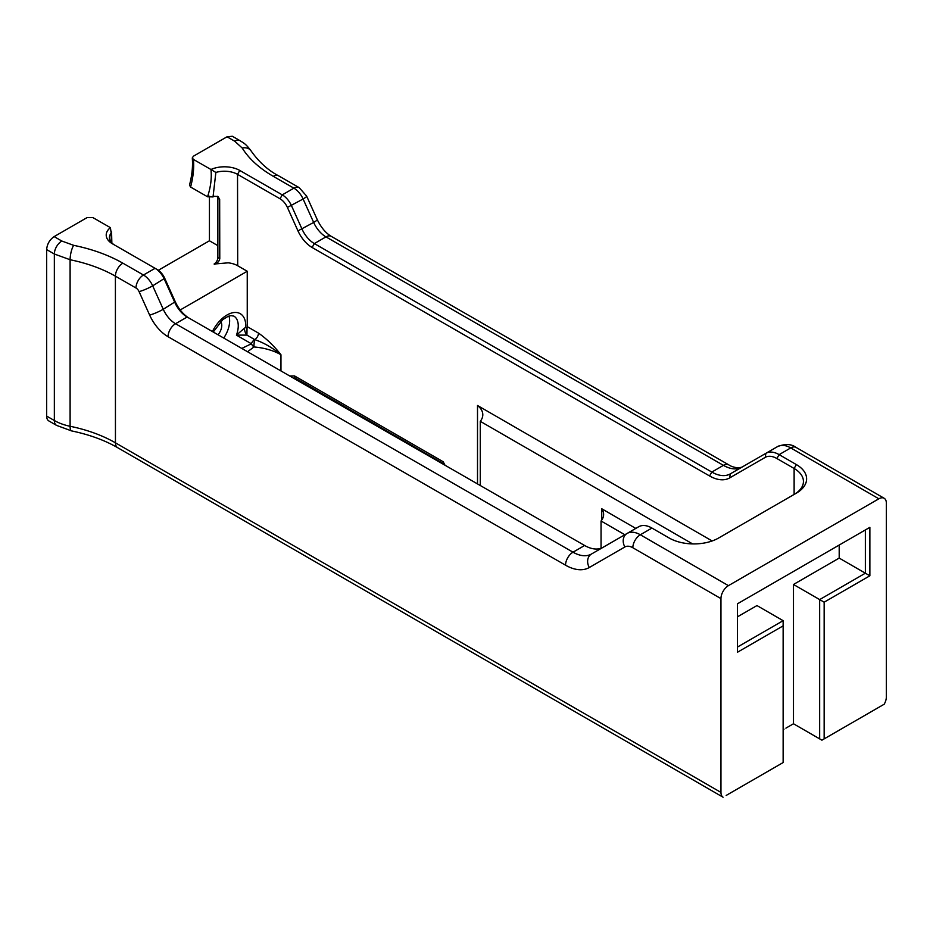 <?xml version="1.0" encoding="UTF-8"?>
<svg xmlns="http://www.w3.org/2000/svg" width="933" height="933" viewBox="0 0 933 933"><rect width="100%" height="100%" fill="white"/><g stroke="black" fill="none" stroke-linecap="round" stroke-linejoin="round"><path stroke-width="1.4" d="M624.853 534.737L601.05 520.999L601.05 548.487M869.871 527.343L865.369 529.944L865.369 573.2L869.871 575.789L869.871 527.343L737.432 603.814L737.432 652.26L783.137 625.868L783.137 762.553L726.189 795.429M783.137 625.868L783.137 620.678L756.966 605.564L737.432 616.841M114.479 244.971A18.543 10.683 179.9 0 1 109.406 237.647A18.543 10.683 179.9 0 1 111.19 233.063L110.397 227.652A21.716 12.514 -0.1 0 0 112.543 243.863A21.716 12.514 -0.1 0 0 112.578 243.875L155.076 268.307L143.46 275.013L122.876 263.176C108.753 255.129 92.344 249.169 73.637 245.321L61.823 241.029A10.601 6.134 -60.1 0 0 54.347 254.009L54.347 420.526L46.65 416.083L46.65 249.589L54.347 254.009L70.103 259.736C87.317 263.281 102.408 268.762 115.4 276.156L115.447 442.825A10.601 6.123 -60 0 0 117.64 447.677L723.087 797.225A10.601 6.123 -60 0 1 720.952 792.409L720.952 598.613A10.601 6.123 -60 0 1 728.44 585.644L878.863 498.793A10.601 6.123 -60 0 1 884.157 498.269A10.601 6.123 -60 0 1 886.35 503.12L886.35 696.916A10.601 6.123 -60 0 1 884.204 704.205L821.915 740.172L793.482 723.763L785.913 728.137M228.947 316.054A21.191 12.234 -60 0 1 223.722 338.038M220.631 321.57A10.065 5.808 -60 0 1 218.03 334.772M246.883 335.11A5.295 2.029 73 0 1 244.411 328.194L236.434 335.134L246.918 335.099L254.732 339.612A5.295 3.056 120 0 0 258.488 333.116L247.245 326.632A5.295 3.056 120 0 1 247.023 328.241L246.918 335.099L254.674 339.6A5.295 0.606 94.7 0 0 253.928 346.959A5.295 2.671 -129.7 0 1 251.385 343.764L241.799 348.429M244.411 328.194L245.694 327.53L247.023 328.241M237.075 265.392L247.245 271.258L247.245 326.632M247.245 271.258L180.209 309.966M213.26 332.031L222.707 319.681L227.909 316.439L230.917 315.622L233.868 316.112A21.191 12.234 -60 0 1 236.434 335.134L251.385 343.764A5.295 3.056 120 0 1 254.674 339.6A52.983 30.591 0 0 1 254.732 339.612C263.724 342.679 272.459 347.717 280.961 354.75C273.964 345.886 266.476 338.667 258.488 333.116M188.991 318.071A24.375 14.065 60 0 1 175.264 301.709L164.709 278.267A12.712 7.336 -120 0 0 157.35 269.614A12.712 7.336 -120 0 0 157.327 269.602L155.123 268.331M247.572 351.753L253.928 346.959A47.676 27.524 180 0 1 280.961 354.75L280.961 370.949M783.137 727.798L783.93 729.279M793.482 723.763L793.482 584.478L819.664 599.592L819.664 738.878M839.199 545.059L839.199 558.086L793.482 584.478M824.154 738.878L824.154 602.182L819.664 599.592L865.369 573.2L839.199 558.086M293.988 378.436L295.621 378.355L302.292 382.203L299.015 381.317M445.041 465.264L443.21 461.765L294.525 375.929L289.731 375.987M477.509 483.924L477.509 405.505L712.147 540.965M638.697 526.748L627.081 533.454L638.697 526.748A26.486 15.29 60 0 1 651.945 528.066L669.183 538.014A34.964 20.188 0 0 0 718.632 538.014L796.374 493.137A34.964 20.188 0 0 0 796.374 464.587L779.137 454.628A26.486 15.29 -120 0 0 765.888 453.321L730.306 473.871A37.087 21.412 60 0 1 711.821 472.063L314.339 243.583A21.191 12.234 60 0 1 302.047 229.145L291.493 205.703A15.896 9.178 -120 0 0 282.267 194.869L239.769 170.447A21.716 12.514 -0.1 0 0 210.963 169.503L215.861 172.442A18.543 10.683 179.9 0 1 237.53 174.343L280.028 198.764A12.712 7.336 60 0 1 287.399 207.429L297.965 230.871A24.375 14.065 -120 0 0 312.1 247.478L709.57 475.958A40.259 23.243 -120 0 0 729.641 477.918L765.235 457.368A23.313 13.459 60 0 1 776.886 458.523L794.123 468.483A31.792 18.357 180 0 1 803.441 481.451A31.792 18.357 180 0 1 794.17 494.408M601.738 520.078L601.738 508.753A26.486 15.29 180 0 1 603.628 514.421A26.486 15.29 180 0 1 601.05 520.999M635.805 528.428L601.738 508.753M480.262 485.51L480.262 421.319L692.613 543.916M477.509 405.505A26.882 15.523 180 0 1 482.804 414.742A26.882 15.523 180 0 1 480.262 421.319M302.292 382.203L444.609 464.389M776.886 458.523L779.137 454.628L790.741 447.922A26.486 15.29 60 0 0 777.504 446.615L765.888 453.321L777.504 446.615L765.888 453.321L765.235 457.368M155.076 268.307A15.896 9.178 60 0 1 155.1 268.319A15.896 9.178 60 0 1 164.29 279.142L174.856 302.572A21.191 12.234 -120 0 0 187.113 316.998A21.191 12.234 -120 0 0 187.148 317.022L584.629 545.49A37.087 21.412 -120 0 0 603.056 547.333M193.434 159.426L210.963 169.503C211.838 177.702 210.823 186.39 207.931 195.568L207.569 196.793L190.577 187.043A71.514 41.297 120 0 0 193.434 159.426L192.28 157.934L193.446 156.184L227.034 136.789L234.719 141.21L242.183 148.009C248.924 158.773 259.292 168.22 273.299 176.337L293.883 188.163L282.267 194.869L280.028 198.764M728.44 585.644L640.33 534.772A26.486 15.29 -120 0 0 627.081 533.454L591.499 554.004A37.087 21.412 60 0 1 573.014 552.196L584.629 545.49M110.397 227.652L92.787 217.541L87.154 217.552L54.137 236.609C49.601 239.758 47.105 244.084 46.65 249.589M111.19 233.052L111.307 242.347M217.202 196.222L217.856 198.274L217.856 257.543A5.295 3.056 -60 0 1 214.112 264.027L228.2 262.826A18.543 10.683 179.9 0 1 237.705 265.73L237.53 174.343L239.769 170.447M214.59 264.307C217.529 263.176 219.267 261.287 219.78 258.651L217.856 257.543M217.856 198.274L219.663 199.312L219.78 258.651M219.663 199.312L217.995 196.56L214.462 196.315A18.543 10.683 179.9 0 0 213.039 196.898L215.861 172.442M207.569 196.793L213.039 196.898A3.977 1.504 16.2 0 1 207.931 195.568M192.28 157.934C193.003 166.179 192.081 175.229 189.504 185.107L190.577 187.043M240.166 140.778A10.601 6.134 119.9 0 0 240.049 140.708A10.601 6.134 119.9 0 0 240.014 140.685L232.329 136.265L227.034 136.789M46.65 416.083A10.601 6.123 120 0 0 48.843 420.935L56.54 425.378A10.601 6.123 -60 0 1 54.347 420.526A42.382 24.468 180 0 0 70.103 426.276L70.103 259.736A10.601 2.916 -78.5 0 1 73.637 245.321M158.353 270.267L209.435 240.784L209.435 197.376M824.154 602.182L869.871 575.789M783.137 620.678L737.432 647.07M217.856 245.647L209.435 240.784M245.694 327.53A26.486 15.29 120 0 0 233.915 312.543A26.486 15.29 120 0 0 212.409 331.542M796.374 464.587L794.123 468.483L794.123 494.432M294.525 375.929A5.295 3.056 -60 0 0 295.621 378.355L444.306 464.191A5.295 3.056 -60 0 1 443.21 461.765M287.399 207.429L303.097 198.997L313.663 222.439L297.965 230.871M312.1 247.478L314.339 243.583L325.955 236.877L723.425 465.357L711.821 472.063L709.57 475.958M729.641 477.918L730.306 473.871M175.264 301.709L163.252 309.278L152.685 285.836L164.709 278.267M306.63 196.082L299.178 187.638A10.601 6.134 119.9 0 0 293.883 188.163A15.896 9.178 60 0 1 303.097 198.997A10.601 1.481 155.7 0 0 306.63 196.082L317.197 219.523A10.601 1.481 -24.3 0 1 313.663 222.439A21.191 12.234 -120 0 0 325.955 236.877A10.601 6.134 -60.1 0 1 331.25 236.352C325.757 233.098 321.069 227.489 317.197 219.523M331.25 236.352L728.731 464.832A10.601 6.134 -60.1 0 0 723.425 465.357A37.087 21.412 -120 0 0 741.863 467.188M624.888 546.96A10.601 8.654 -120 0 1 627.081 533.454L591.499 554.004A10.601 8.654 60 0 0 589.306 567.509L624.888 546.96A15.896 9.178 60 0 1 632.831 547.741A10.601 6.123 -60 0 1 640.33 534.772L651.945 528.066M777.504 446.615C785.096 443.641 791.277 443.898 796.047 447.397A10.601 6.123 120 0 0 790.741 447.922L878.863 498.793M122.876 263.176A10.601 6.123 -60.1 0 0 115.4 276.156L135.985 287.994A10.601 6.134 119.9 0 1 143.46 275.013A15.896 9.178 -120 0 1 152.685 285.836A10.601 1.481 155.7 0 1 139.064 291.609L149.63 315.051A10.601 1.481 155.7 0 0 163.252 309.278A21.191 12.234 60 0 0 175.532 323.728A10.601 6.134 119.9 0 0 168.057 336.708L565.538 565.188A10.601 6.134 119.9 0 1 573.014 552.196L175.532 323.728L187.148 317.022M61.823 241.029L54.137 236.609M627.081 533.454L603.115 547.298M565.538 565.188A47.676 27.524 -120 0 0 589.306 567.509M149.63 315.051A31.792 18.357 -120 0 0 168.057 336.708M632.831 547.741L720.952 598.613M135.985 287.994A5.295 3.056 60 0 1 139.064 291.609M720.952 792.409L115.447 442.825A121.978 70.418 0 0 0 70.103 426.276A10.601 2.904 -78.4 0 0 71.526 430.894L56.54 425.378M299.178 187.638L278.594 175.812A10.601 6.134 119.9 0 0 278.594 175.812A10.601 6.134 119.9 0 0 273.299 176.337M251.292 151.228A10.601 8.164 148.3 0 0 251.21 151.076A10.601 8.164 148.3 0 0 242.183 148.009M240.014 140.685A10.601 6.134 119.9 0 0 234.719 141.21M157.35 269.614L155.1 268.319M111.843 242.93L111.575 231.909M796.047 447.397L884.157 498.269M728.731 464.832C730.924 466.395 734.213 467.445 738.563 467.969L741.91 467.165M240.049 140.708C242.872 142.714 245.087 142.807 251.199 151.076C259.059 162.132 268.191 170.389 278.629 175.836M117.64 447.677C104.624 440.178 89.253 434.591 71.526 430.894"/></g></svg>
